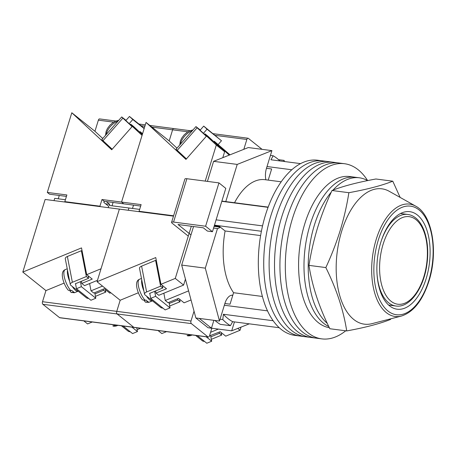 <?xml version="1.0" encoding="UTF-8"?>
<svg xmlns="http://www.w3.org/2000/svg" width="456" height="456" viewBox="0 0 456 456"><rect width="100%" height="100%" fill="white"/><g stroke="black" fill="none" stroke-linecap="round" stroke-linejoin="round"><path stroke-width="0.68" d="M367.639 180.599A88.31 46.837 97.4 0 0 344.519 163.721L322.922 160.917A88.31 46.837 97.4 0 0 270.813 215.899A88.31 46.837 97.4 0 0 300.145 336.061L294.747 335.359A88.31 46.837 97.4 0 1 265.415 215.198A88.31 46.837 97.4 0 1 317.524 160.216L322.922 160.917A88.31 46.837 97.4 0 0 270.813 215.899A88.31 46.837 97.4 0 0 300.145 336.061L305.548 336.767A88.31 46.837 97.4 0 1 276.211 216.6A88.31 46.837 97.4 0 0 305.548 336.767L310.946 337.468A88.31 46.837 97.4 0 1 281.608 217.301A88.31 46.837 97.4 0 0 310.946 337.468L316.344 338.17A88.31 46.837 97.4 0 1 287.012 218.008A88.31 46.837 97.4 0 0 316.344 338.17L321.742 338.871A88.31 46.837 97.4 0 0 345.722 330.794M328.32 161.618A88.31 46.837 97.4 0 0 276.211 216.6A88.31 46.837 97.4 0 1 328.32 161.618M333.724 162.319A88.31 46.837 97.4 0 0 281.608 217.301A88.31 46.837 97.4 0 1 333.724 162.319M339.121 163.02A88.31 46.837 97.4 0 0 287.012 218.008A88.31 46.837 97.4 0 1 339.121 163.02M344.519 163.721A88.31 46.837 97.4 0 0 292.41 218.709A88.31 46.837 97.4 0 0 321.742 338.871M221.81 201.318L268.077 207.337M270.436 155.422L273.19 155.775L270.944 159.771L300.578 163.624M279.237 327.733L232.668 321.674A84.297 44.711 -82.6 0 1 223.411 314.269L273.138 320.733M216.11 219.843L262.542 225.885M224.876 303.508L230.046 304.18L233.575 292.718A62.221 32.997 -82.6 0 1 225.11 230.97L219.382 226.387L214.303 225.726M234.544 202.732A62.221 32.997 -82.6 0 1 264.89 179.681L281.198 181.801M266.481 168.281L271.651 168.954L268.219 180.114M232.668 321.674L230.422 325.664L220.294 324.353A89.114 47.264 97.4 0 1 214.958 320.46M230.422 325.664A89.114 47.264 -82.6 0 1 222.802 319.565L220.048 319.211M222.802 319.565L223.411 314.269M224.341 305.246L267.495 310.861M214.474 225.167L261.391 231.266M221.884 201.085L268.168 207.104M267.016 166.537L291.806 169.763M260.604 235.587L225.11 230.97M262.394 296.463L233.575 292.718M273.19 155.775A89.114 47.264 -82.6 0 1 279.876 160.928M310.114 224.734A76.266 40.453 97.4 0 0 328.776 326.524A76.266 40.453 97.4 0 1 310.114 224.734A76.266 40.453 97.4 0 1 355.116 177.247A76.266 40.453 97.4 0 0 310.114 224.734M367.593 180.61A76.266 40.453 97.4 0 0 359.334 177.794L349.718 176.54A76.266 40.453 97.4 0 0 304.711 224.027A76.266 40.453 97.4 0 0 329.346 327.704M331.267 192.113A76.266 40.453 97.4 0 0 314.332 225.281A76.266 40.453 97.4 0 0 327.283 323.355M359.334 177.794A76.266 40.453 97.4 0 0 332.994 190.123M225.783 201.592L237.217 164.411L271.913 150.622L266.498 168.218A13.247 7.028 97.4 0 0 265.899 179.812M232.805 295.214A13.247 7.028 -82.6 0 0 232.708 295.203A13.247 7.028 -82.6 0 0 224.893 303.451L219.478 321.047L205.303 268.151L217.483 228.57A15.054 7.986 97.4 0 0 220.288 227.139M234.441 321.907L231.699 330.822L211.447 328.189L199.232 318.413L195.858 317.974L208.073 327.75L211.447 328.189L213.87 320.317M249.278 323.834L231.699 330.822M284.43 161.521L284.128 160.398L278.525 159.668M283.803 161.441L284.128 160.398M205.303 268.151L181.682 265.078L195.858 317.974M181.682 265.078L193.543 226.529M207.429 181.397L213.596 161.338L248.286 147.55L271.913 150.622M213.585 228.063L217.483 228.57M237.217 164.411L213.596 161.338M219.478 321.047L199.232 318.413M190.973 234.88L178.017 224.512L203.325 227.806L207.394 231.061L212.456 231.722L225.794 188.374L218.948 182.89L186.886 178.724L173.554 222.072A4.013 1.043 -162.9 0 0 171.564 222.374A4.013 1.043 -162.9 0 0 172.026 223.115L188.282 236.122M212.456 231.722L205.61 226.239L218.948 182.89M205.61 226.239L173.554 222.072M171.564 222.374L184.902 179.026A4.013 1.043 17.1 0 1 186.886 178.724M401.411 316.054L371.999 323.652A68.24 36.195 -82.6 0 1 341.652 231.312A68.24 36.195 -82.6 0 1 389.213 191.286L415.701 206.158A56.658 30.05 -82.6 0 0 376.217 239.389A56.658 30.05 -82.6 0 0 401.411 316.054C413.518 312.103 422.706 300.43 428.971 281.021C438.41 251.706 432.43 214.736 415.701 206.158M346.714 330.925L329.842 328.73C319.126 307.122 312.166 286.003 308.963 265.375C310.952 252.692 313.842 240.09 317.632 227.572C321.526 215.107 326.314 202.749 331.996 190.505C342.878 186.185 357.51 182.349 375.904 178.997L392.781 181.192C381.9 185.518 367.262 189.354 348.868 192.7C346.873 205.422 343.984 218.025 340.204 230.508C336.294 243.008 331.506 255.366 325.84 267.569C336.556 289.178 343.516 310.297 346.714 330.925C365.108 327.579 379.745 323.743 390.621 319.417M426.166 278.593A49.174 26.083 97.4 0 0 409.836 211.681A49.174 26.083 97.4 0 0 380.817 242.301A49.174 26.083 97.4 0 0 397.153 309.208A49.174 26.083 97.4 0 0 426.166 278.593M401.485 213.636A49.174 26.083 97.4 0 0 401.052 213.254M389.065 305.446A49.174 26.083 97.4 0 0 389.578 305.189M400.146 197.425L392.781 181.192M325.84 267.569L308.963 265.375M348.868 192.7L331.996 190.505M200.081 130.228L203.712 126.101L221.479 140.744L218.15 144.518M184.509 157.086L183.169 156.277L183.38 156.043M180.052 152.954L179.841 153.193L183.169 156.277M203.41 133.312L207.041 129.19L221.479 140.744M203.712 126.101L207.041 129.19M206.46 136.139L200.099 130.205M200.281 129.994L195.96 126.591L197.123 127.765L177.23 150.343L186.43 158.87M177.23 150.343L176.067 149.169L195.96 126.591M197.123 127.765L206.323 136.293M173.593 215.773L139.069 211.288L141.121 204.619L121.547 202.071L123.77 203.849L140.682 206.049M262.063 149.34L248.349 138.362A2.006 1.066 97.4 0 0 248.035 138.225A2.006 1.066 97.4 0 0 246.85 139.473L215.289 135.369M243.817 149.323L246.85 139.473M176.968 148.149L169.187 140.932L172.607 129.817A2.006 1.066 -82.6 0 1 173.793 128.569A2.006 1.066 97.4 0 0 172.607 129.817L169.187 140.932L146.051 122.419L185.957 159.412L206.568 136.013L216.304 145.036L224.637 151.705L222.796 157.685M216.304 145.036L205.211 181.106M146.051 122.419L121.547 202.071L123.77 203.849L104.196 201.307L101.973 199.528L99.921 206.197L64.826 201.632L65.402 202.093M132.502 208.46L133.528 205.12L132.502 208.46M229.214 155.131L214.246 141.252L230.012 154.812M224.637 151.705L207.765 136.065L204.989 133.842L204.539 134.36M206.568 136.013L212.125 140.459L204.989 133.842M214.246 141.252L213.847 141.702M186.299 159.024L184.372 157.24M139.069 211.288L139.644 211.749M210.626 335.65L211.704 341.219L206.18 336.796M197.323 335.644L206.807 343.237L211.704 341.219M211.339 339.332L221.69 335.069L219.467 333.296L210.854 336.841M221.2 332.532L221.69 335.069M204.527 341.413A4.013 1.955 169 0 1 202.344 340.792L195.647 335.428M219.467 333.296L219.239 332.105M188.995 335.468A12.443 4.155 67.6 0 0 190.591 335.616C188.693 335.992 187.519 335.952 187.074 335.496L189.867 335.103A12.443 4.155 -112.4 0 1 188.983 334.562M162.883 308.085A4.013 1.955 -11 0 1 160.7 307.458L144.962 294.867A4.013 1.955 -11 0 1 144.523 294.194A4.013 1.955 -11 0 1 146.615 291.948L160.609 286.186L162.832 287.964L149.534 293.436L149.813 293.658M169.689 306.005L180.046 301.741L179.55 299.199M146.615 291.948L141.605 266.133L155.604 260.376L160.609 286.186M156.436 261.043L155.604 260.376M141.605 266.133A4.013 1.955 169 0 0 139.519 268.379L144.523 294.194M177.589 298.771L177.823 299.962L180.046 301.741M177.823 299.962L169.21 303.508M162.832 287.964L162.336 285.422M145.128 300.356A12.443 4.155 -112.4 0 1 138.915 288.106A12.443 4.155 -112.4 0 1 139.468 279.271C136.532 280.44 135.802 283.843 137.273 289.492C138.436 293.635 140.18 297.095 142.506 299.883L145.128 300.356L146 299.997A12.443 4.155 67.6 0 0 147.151 301.085A12.443 4.155 67.6 0 0 148.223 301.775L145.424 302.168L144.21 300.567M149.75 293.35L150.719 298.349L165.157 309.909L170.059 307.891L168.976 302.317M154.647 291.333L155.621 296.337L170.059 307.891M150.719 298.349L155.621 296.337M106.259 201.575L109.719 204.339L109.377 205.451L128.951 207.999L128.256 210.267L128.951 207.999L139.65 209.389M191.32 226.244L175.275 278.416L183.603 285.08L185.444 279.1M194.034 311.163L191.001 321.013A2.006 1.066 97.4 0 0 191.355 323.606L208.016 336.938A2.006 1.066 97.4 0 0 208.329 337.075A2.006 1.066 97.4 0 0 209.509 335.827L211.846 328.24M237.753 328.417L240.055 330.264L241.024 327.117M191.035 299.968L184.087 302.83L178.53 298.384L168.036 302.704L165.26 300.481L163.846 293.214M183.603 285.08L158.779 295.3L156.003 293.077L155.593 290.945M188.596 290.877L165.26 300.481M191.355 323.606L117.118 313.956A2.006 1.066 -82.6 0 1 116.759 311.362A2.006 1.066 97.4 0 0 117.118 313.956L42.875 304.3A2.006 1.066 -82.6 0 1 42.516 301.707L45.936 290.592L22.8 272.072L45.138 199.46L119.381 209.11L97.042 281.728L155.758 257.56L160.945 284.31L166.503 288.756L156.003 293.077M160.945 284.31L175.275 278.416M22.8 272.072L81.516 247.904L86.708 274.66L101.032 268.761L119.381 209.11L173.48 216.144M42.875 304.3L59.531 317.632L133.773 327.283L117.118 313.956L133.773 327.283A2.006 1.066 97.4 0 0 134.087 327.425A2.006 1.066 -82.6 0 1 133.773 327.283L208.016 336.938M158.027 330.537L161.829 333.575L166.525 331.643M138.362 292.763L120.179 300.248L116.759 311.362L120.179 300.248L97.042 281.728M209.492 335.884L220.18 331.717L225.731 336.157L240.055 330.264M218.378 329.089L210.598 332.293M136.726 327.767L137.461 331.569L131.938 327.146M123.08 325.994L132.565 333.581L137.461 331.569M137.096 329.677L140.539 328.263M130.285 331.763A4.013 1.955 169 0 1 128.102 331.136L121.404 325.772M114.752 325.812A12.443 4.155 67.6 0 0 116.348 325.96C114.45 326.336 113.282 326.296 112.831 325.846L115.624 325.453A12.443 4.155 -112.4 0 1 114.741 324.906M75.508 283.695L76.477 288.699L90.915 300.253L95.817 298.235L94.734 292.661M80.41 281.677L81.379 286.681L95.817 298.235M76.477 288.699L81.379 286.681M88.641 298.429A4.013 1.955 -11 0 1 86.458 297.808L70.726 285.217A4.013 1.955 -11 0 1 70.281 284.538A4.013 1.955 -11 0 1 72.373 282.292L86.366 276.535L88.589 278.308L75.291 283.786L75.571 284.008M95.452 296.349L105.803 292.085L105.307 289.549M72.373 282.292L67.368 256.483L81.362 250.72L86.366 276.535M82.194 251.387L81.362 250.72M67.368 256.483A4.013 1.955 169 0 0 65.276 258.729L70.281 284.538M103.347 289.115L103.58 290.312L105.803 292.085M103.58 290.312L94.968 293.858M88.589 278.308L88.094 275.772M70.885 290.706A12.443 4.155 -112.4 0 1 64.672 278.451A12.443 4.155 -112.4 0 1 65.225 269.616C62.29 270.784 61.56 274.193 63.036 279.836C64.193 283.98 65.938 287.445 68.269 290.227L70.885 290.706L71.757 290.347A12.443 4.155 67.6 0 0 72.909 291.435A12.443 4.155 67.6 0 0 73.98 292.119L71.187 292.513L69.967 290.911M54.013 200.611L54.709 198.343L65.407 199.734M110.836 292.769L109.845 293.174L104.293 288.728L93.793 293.048L91.018 290.831L89.61 283.558M97.476 280.32L84.537 285.644L81.761 283.421L81.35 281.289M102.503 286.1L91.018 290.831M86.708 274.66L92.26 279.1L81.761 283.421M83.79 320.882L87.586 323.92L92.283 321.987M208.329 337.075L59.844 317.769A2.006 1.066 -82.6 0 1 59.531 317.632M45.936 290.592L64.119 283.108M112.039 205.798L113.065 202.458M105.587 203.803L109.719 204.339M125.839 120.572L129.47 116.451L144.238 128.307M110.266 147.436L108.927 146.627L109.138 146.387M105.809 143.304L105.604 143.537L108.927 146.627M129.168 123.656L132.799 119.535L144.147 128.615M129.47 116.451L132.799 119.535M132.217 126.489L125.856 120.555M126.044 120.338L121.718 116.941L122.881 118.11L102.988 140.687L112.187 149.215M102.988 140.687L101.831 139.513L121.718 116.941M122.881 118.11L132.08 126.643M64.826 201.632L66.878 194.963L47.304 192.421L49.527 194.199L66.439 196.393M113.629 122.151L98.365 120.167L94.951 131.282L71.809 112.763L111.714 149.756L132.331 126.358L142.061 135.386L121.547 202.071L101.973 199.528M174.106 128.706A2.006 1.066 97.4 0 0 173.793 128.569L190.084 130.69M71.809 112.763L47.304 192.421M98.365 120.167A2.006 1.066 -82.6 0 1 99.55 118.913L115.847 121.034M58.26 198.805L59.286 195.464M142.591 133.671L140.003 131.596L139.604 132.052M142.511 133.921L140.003 131.596M142.318 134.56L133.522 126.415L130.747 124.192L130.296 124.705M132.331 126.358L137.883 130.804L130.747 124.192M112.056 149.368L110.135 147.584M94.951 131.282L102.725 138.493M99.921 206.197L100.497 206.659M108.237 207.662L108.665 206.266L103.854 202.418L104.196 201.307M416.032 219.695A44.158 23.421 97.4 0 0 383.131 244.154A44.158 23.421 97.4 0 0 390.957 301.199A44.158 23.421 97.4 0 0 423.852 276.741A44.158 23.421 97.4 0 0 416.032 219.695M381.244 240.956A46.164 24.482 -82.6 0 1 407.761 214.451C410.582 214.833 413.193 215.984 415.598 217.905C425.077 225.258 429.603 244.405 427.021 263.505C424.126 287.673 410.024 308.21 395.854 306.005A46.164 24.482 -82.6 0 1 388.7 302.835A46.164 24.482 -82.6 0 1 376.998 273.6M378.246 240.244A54.754 29.041 97.4 0 0 387.948 310.981A54.754 29.041 97.4 0 0 428.743 280.651A54.754 29.041 97.4 0 0 419.041 209.914A54.754 29.041 97.4 0 0 378.246 240.244M192.158 130.906A12.443 7.336 132.8 0 0 180.473 144.17M187.872 131.801L151.945 127.133M146.518 296.115A12.443 4.155 67.6 0 0 149.773 300.008A12.443 4.155 67.6 0 0 152.435 300.846L148.941 302.288A12.443 4.155 -112.4 0 1 147.345 302.134M141.736 279.824A12.443 4.155 67.6 0 0 143.914 291.042M42.516 301.707L191.001 321.013M72.276 286.459A12.443 4.155 67.6 0 0 75.531 290.352A12.443 4.155 67.6 0 0 78.193 291.196L74.698 292.632A12.443 4.155 -112.4 0 1 73.102 292.484M67.494 270.169A12.443 4.155 67.6 0 0 69.671 281.392M117.916 121.25A12.443 7.336 132.8 0 0 106.237 134.514M144.883 126.215L141.052 125.713M214.115 226.336L220.328 227.145M231.477 295.243L232.748 295.408M407.761 214.451L400.533 213.511M395.854 306.005L388.632 305.064M193.019 129.931L189.844 130.786L187.12 132.291L184.116 134.891L181.682 138.145L180.382 140.967L179.755 144.985M213.197 133.694L248.035 138.225M190.591 335.616L192.153 334.972M139.468 279.271L141.468 278.451M148.941 302.288L145.424 302.168M116.348 325.96L117.91 325.322M65.225 269.616L67.226 268.795M74.698 292.632L71.187 292.513M118.777 120.276L115.602 121.136L112.877 122.641L109.873 125.24L107.439 128.489L106.14 131.311L105.513 135.335M138.955 124.038L145.299 124.864M149.847 125.457L173.793 128.569"/></g></svg>

